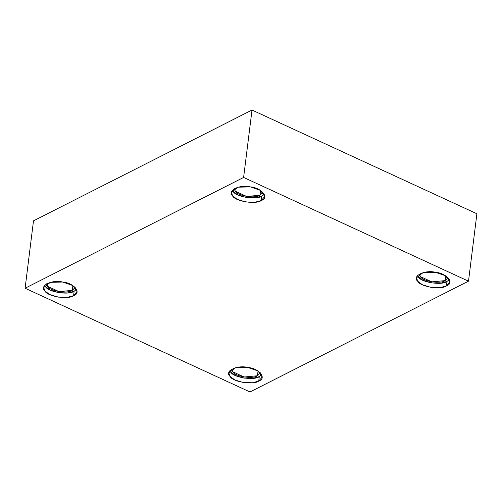 <?xml version="1.0" encoding="UTF-8"?>
<svg xmlns="http://www.w3.org/2000/svg" width="502" height="502" viewBox="0 0 502 502"><rect width="100%" height="100%" fill="white"/><g stroke="black" fill="none" stroke-linecap="round" stroke-linejoin="round"><path stroke-width="0.75" d="M261.278 200.524L264.755 196.508L260.469 190.383L250.341 186.888L238.017 187.19L231.391 192.354L232.602 195.88L237.327 199.388L245.804 201.973L254.978 202.237L261.278 200.524L261.831 196.069L255.531 197.788L246.356 197.524L237.885 194.933L233.154 191.431L232.37 190.214L233.154 191.431C235.507 196.859 256.578 200.267 261.831 196.069L261.278 200.524C256.026 204.716 234.955 201.308 232.602 195.88C226.527 190.804 239.561 184.196 250.341 186.888C261.661 187.773 269.7 197.788 261.278 200.524M264.328 194.192L261.831 196.069L264.328 194.192M259.986 195.222C255.468 198.83 237.346 195.899 235.319 191.231L234.252 188.677L235.319 191.231L246.677 196.47L259.986 195.222L262.879 192.241L259.986 195.222L260.576 190.453L259.986 195.222M73.599 295.665L77.082 291.656L72.796 285.531L62.662 282.036L50.338 282.337L43.712 287.502L44.923 291.028L49.654 294.53L58.125 297.121L67.299 297.385L73.599 295.665L74.152 291.216L67.852 292.936L58.684 292.666L50.206 290.081L45.475 286.579L44.697 285.362L45.475 286.579C47.834 292.007 68.906 295.414 74.152 291.216L73.599 295.665C68.347 299.863 47.282 296.456 44.923 291.028C38.855 285.952 51.888 279.344 62.662 282.036C73.989 282.915 82.021 292.936 73.599 295.665M76.649 289.34L74.152 291.216L76.649 289.34M72.307 290.363C67.789 293.977 49.667 291.047 47.64 286.378L46.579 283.825L47.64 286.378L58.998 291.612L72.307 290.363L75.206 287.389L72.307 290.363L72.903 285.6L72.307 290.363M258.737 381.068L262.213 377.052L257.928 370.928L247.8 367.433L235.476 367.734L228.849 372.898L230.06 376.425L234.792 379.932L243.263 382.518L252.437 382.781L258.737 381.068L259.289 376.613L252.989 378.332L243.815 378.069L235.344 375.477L230.613 371.976L229.834 370.758L230.613 371.976C232.972 377.404 254.037 380.811 259.289 376.613L258.737 381.068C253.485 385.26 232.413 381.853 230.06 376.425C223.986 371.348 237.026 364.741 247.8 367.433C259.12 368.311 267.158 378.332 258.737 381.068M261.787 374.737L259.289 376.613L261.787 374.737M257.444 375.76C252.926 379.374 234.804 376.444 232.777 371.775L231.711 369.221L232.777 371.775L244.135 377.015L257.444 375.76L260.343 372.785L257.444 375.76L258.041 370.997L257.444 375.76M446.41 285.92L449.892 281.904L445.607 275.78L435.479 272.285L423.155 272.586L416.522 277.75L417.733 281.277L422.464 284.785L430.942 287.37L440.11 287.64L446.41 285.92L446.968 281.465L440.668 283.184L431.494 282.921L423.017 280.329L418.291 276.828L417.507 275.611L418.291 276.828C420.645 282.256 441.716 285.663 446.968 281.465L446.41 285.92C441.164 290.112 420.092 286.705 417.733 281.277C411.665 276.2 424.698 269.593 435.479 272.285C446.799 273.17 454.831 283.184 446.41 285.92M449.459 279.595L446.968 281.465L449.459 279.595M445.123 280.618C440.605 284.226 422.477 281.296 420.45 276.627L419.39 274.073L420.45 276.627L431.814 281.867L445.123 280.618L448.016 277.637L445.123 280.618L445.713 275.849L445.123 280.618M243.614 177.444L252.01 110.038L33.496 220.824L25.1 288.23L243.614 177.444L468.504 281.176L249.99 391.962L25.1 288.23L33.496 220.824L252.01 110.038L243.614 177.444L25.1 288.23L249.99 391.962L468.504 281.176L476.9 213.77L468.504 281.176L243.614 177.444M476.9 213.77L252.01 110.038L476.9 213.77"/></g></svg>
